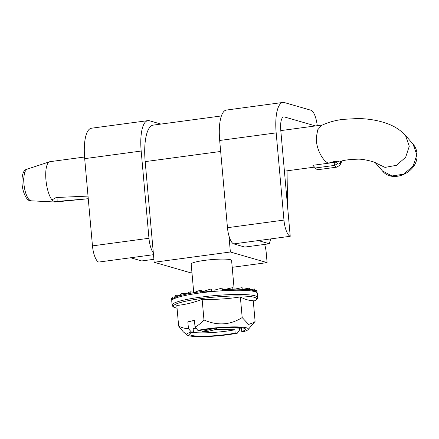 <?xml version="1.0" encoding="UTF-8"?>
<svg xmlns="http://www.w3.org/2000/svg" width="439" height="439" viewBox="0 0 439 439"><rect width="100%" height="100%" fill="white"/><g stroke="black" fill="none" stroke-linecap="round" stroke-linejoin="round"><path stroke-width="0.66" d="M287.534 203.921L287.04 170.82M147.91 120.626L91.422 128.232A33.979 10.838 82.3 0 0 84.683 158.649L141.171 151.043A33.979 10.838 -97.7 0 1 147.91 120.626A33.979 10.838 -97.7 0 1 149.447 120.752L160.976 124.083M270.682 238.915L269.354 243.771L258.313 240.583L290.228 236.286L280.768 130.279A14.948 4.769 -97.7 0 1 283.731 116.895A14.948 4.769 -97.7 0 1 284.406 116.95L315.498 125.933M290.228 236.286A14.948 4.769 -97.7 0 1 283.956 220.093L276.169 132.874A33.979 10.838 -97.7 0 1 282.903 102.452L226.414 110.057A33.979 10.838 82.3 0 0 219.681 140.475L227.468 227.698A14.948 4.769 82.3 0 0 233.74 243.886L244.781 247.08L269.354 243.771M282.903 102.452A33.979 10.838 -97.7 0 1 284.445 102.578L311.031 110.26A14.948 4.769 -97.7 0 1 317.232 125.697M84.683 158.649L92.47 245.867A14.948 4.769 82.3 0 0 98.742 262.061L130.657 257.764L141.698 260.953L153.897 259.312M141.171 151.043L148.958 238.267L92.47 245.867M153.326 252.908A14.948 4.769 -97.7 0 1 148.958 238.267M231.633 260.876A20.452 2.7 174.9 0 0 231.562 260.173A20.452 2.7 174.9 0 0 230.612 259.751A20.452 2.7 174.9 0 0 209.189 259.839A20.452 2.7 174.9 0 0 191.179 263.779A20.452 2.7 174.9 0 0 191.228 264.481M228.928 235.759L230.376 252.002L267.104 262.615L266.204 252.551A13.593 4.335 82.3 0 0 264.64 244.408M267.104 262.615L232.209 267.313M191.964 272.729L190.888 272.871L154.16 262.264L230.376 252.002M221.41 115.945L153.26 125.12A40.772 13.005 82.3 0 0 145.177 161.623L154.16 262.264M178.388 296.1L181.795 293.526L186.405 293.647M181.795 293.526L182.031 296.193M174.371 297.658L175.693 295.304L179.562 295.211M175.693 295.304L175.935 297.971M172.461 299.689L172.225 297.016L174.821 296.857M250.164 289.756L254.604 288.955L249.692 289.614M254.604 288.955L254.845 291.628M243.442 289.219L249.555 288.072L243.201 289.208M249.555 288.072L249.796 290.744M234.772 289.12L242.103 287.622L242.339 290.294A42.934 5.663 174.9 0 0 211.23 291.666L205.178 291.139L203.219 291.392M224.73 289.46L232.752 287.633L232.988 290.3M213.991 290.228L222.139 288.099L222.381 290.772M193.347 292.797L200.069 290.261L203.575 291.282M200.069 290.261L200.305 292.934M184.852 294.415L190.109 291.803L194.686 292.292M190.109 291.803L190.345 294.476M242.191 317.567L240.352 296.923C244.759 299.371 249.061 300.622 253.254 300.671L255.097 321.315L254.296 322.341L248.622 324.432L242.191 317.567C230.162 325.09 217.426 325.892 203.97 319.965C201.205 323.049 198.225 325.403 195.031 327.033L197.852 330.358A30.884 4.072 174.9 0 1 237.625 326.907A30.884 4.072 174.9 0 1 248.128 329.585L254.296 322.341M195.031 327.033L194.428 320.278L187.854 321.875L188.452 328.63L191.272 331.955L193.44 332.016A28.058 3.699 174.9 0 0 189.648 334.26A28.058 3.699 174.9 0 0 199.399 336.181A28.058 3.699 174.9 0 0 235.172 333.113L234.876 329.777A28.058 3.699 174.9 0 1 199.103 332.844A28.058 3.699 174.9 0 1 192.523 332.318M203.97 319.965L202.132 299.327C214.978 299.722 227.715 298.926 240.352 296.923M223.138 327.637L223.467 327.615M235.172 333.113L237.34 333.168L239.579 329.974L239.414 328.125M208.305 329.074L211.455 329.157L202.467 331.341L207.576 331.472L216.564 329.294L216.465 328.152M216.564 329.294L234.876 329.777M191.272 331.955A30.884 4.072 174.9 0 0 187.157 335.023A30.884 4.072 174.9 0 0 206.637 336.548A30.884 4.072 174.9 0 0 237.34 333.168M196.496 328.762L193.144 328.674L193.44 332.016M208.273 329.93L207.576 331.472M242.366 327.873A28.058 3.699 174.9 0 1 241.455 328.18L241.752 331.516A28.058 3.699 174.9 0 0 245.544 329.272A28.058 3.699 174.9 0 0 229.487 327.357A28.058 3.699 174.9 0 0 200.019 330.419L197.852 330.358M241.455 328.18L223.144 327.697M248.128 329.585A30.884 4.072 174.9 0 1 243.919 331.571L241.752 331.516M172.351 298.482L171.616 298.553L171.77 300.254M203.284 291.37L210.994 288.999L211.23 291.666A42.934 5.663 174.9 0 0 171.731 300.869L172.242 299.25C172.472 298.943 172.961 297.829 178.98 295.919C185.28 294.07 194.011 292.478 205.178 291.139M210.994 288.999L211.861 290.426M254.752 290.634L256.903 290.206L254.735 290.42M256.903 290.206L257.139 292.879L256.804 292.083L255.416 291.041L249.297 289.652L236.456 289.103L222.277 289.603M211.214 290.503L211.23 291.666M188.452 328.63C185.093 328.581 181.828 327.741 178.657 326.111L176.813 305.467C185.351 304.622 193.791 302.575 202.132 299.327M178.657 326.111L183.332 331.884L187.157 335.023M211.411 328.685L211.455 329.157M187.854 321.875L194.587 322.05M375.427 162.836L385.025 167.402L396.466 165.305L405.647 157.299L409.28 146.247L405.499 135.448C397.487 126.756 387.774 123.364 379.515 121.252C372.662 119.567 365.473 118.656 357.944 118.519L342.815 119.375C334.952 120.401 327.867 122.415 321.551 125.428L317.759 129.774L316.299 137.418C315.844 147.422 321.814 160.147 328.312 163.22L312.903 165.294L315.268 168A20.348 6.492 82.3 0 0 318.335 169.635L336.406 167.199M335.473 161.168L328.312 163.22L336.461 162.095L336.724 161.075L335.473 161.168L334.869 162.337L334.447 165.421L336.521 167.188L339.835 165.377L341.262 161.25M339.572 161.92L336.724 161.075M57.937 197.479L57.86 201.364C55.435 201.605 53.668 201.358 52.57 200.623L52.477 200.524A20.348 6.492 -97.7 0 1 52.334 200.371A20.348 6.492 -97.7 0 1 45.716 173.844A20.348 6.492 -97.7 0 1 49.596 161.761A20.348 6.492 -97.7 0 1 49.975 161.673L84.551 157.019M57.86 201.364L88.261 198.713M52.57 200.623L55.254 202.006L88.261 198.73M341.427 161.195L340.538 162.606C339.413 164.016 338.403 164.405 337.509 163.763L336.461 162.095M342.179 160.581L339.835 165.377M315.268 168L334.447 165.421L337.509 163.763M52.477 200.524L52.181 199.789L56.176 197.517L88.025 196.09M227.468 227.698L283.956 220.093M233.74 243.886L258.313 240.583M219.681 140.475L276.169 132.874M130.657 257.764L153.485 254.691M145.177 161.623L220.663 151.46M253.319 301.395A41.82 5.515 174.9 0 0 242.108 296.007A41.82 5.515 174.9 0 0 189.983 300.347A41.82 5.515 174.9 0 0 177.06 308.2L173.998 307.3L172.9 306.592L172.11 305.089A42.934 5.663 -5.1 0 1 196.782 297.708A42.934 5.663 -5.1 0 1 242.718 294.514A42.934 5.663 -5.1 0 1 257.638 297.455L257.128 299.074L256.173 299.963L253.319 301.406M257.638 297.455L257.265 293.236A42.934 5.663 174.9 0 0 257.139 292.879A42.934 5.663 174.9 0 0 242.339 290.294M405.499 135.448L413.061 144.118L416.841 154.918L413.066 166.178L403.573 174.195L391.901 175.979L382.402 170.864C392.477 183.853 417.67 172.412 417.05 155.417C417.094 151.054 415.766 147.29 413.061 144.113M26.708 169.295C23.909 169.871 22.323 173.421 21.95 179.946C21.566 190.224 26.362 201.671 30.949 200.799L28.853 199.515C25.555 194.85 23.827 187.936 23.673 178.755L24.562 172.275L26.708 169.295L49.596 161.761M234.157 289.125L231.572 260.19M256.952 292.308L257.265 293.236M193.698 292.187L191.163 263.795M172.11 305.089L171.731 300.869M375.614 162.951C376.799 162.551 363.294 158.627 357.231 159.203C347.979 159.5 342.074 160.411 339.501 161.947M280.795 130.602L322.473 124.989M375.356 162.792L382.396 170.864M30.949 200.799L54.941 202.011M284.417 171.172L314.5 167.122"/></g></svg>
